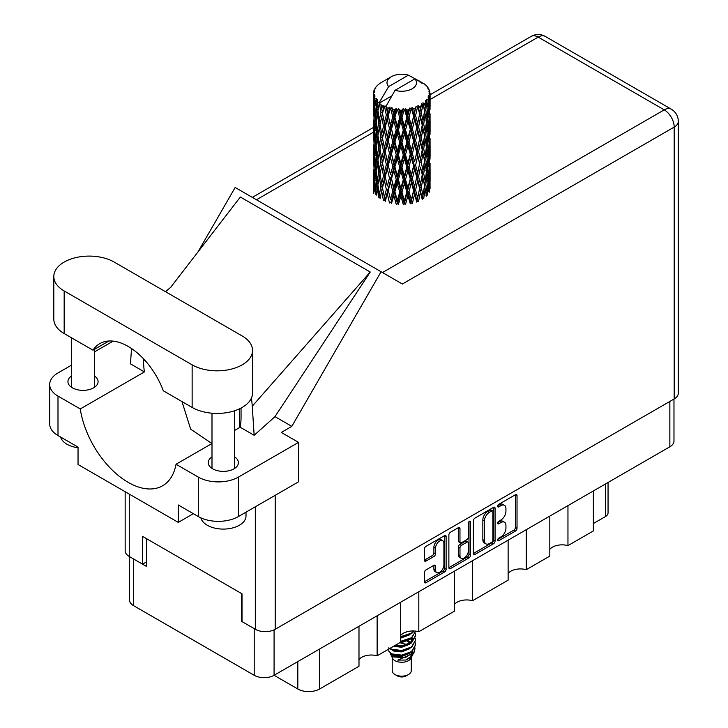 <?xml version="1.0" encoding="UTF-8"?>
<svg xmlns="http://www.w3.org/2000/svg" width="728" height="728" viewBox="0 0 728 728"><rect width="100%" height="100%" fill="white"/><g stroke="black" fill="none" stroke-linecap="round" stroke-linejoin="round"><path stroke-width="1.09" d="M442.679 540.686L441.077 539.766A5.951 3.44 120 0 0 438.101 540.058A5.951 3.44 120 0 0 433.888 547.347L435.49 548.275A5.951 3.44 120 0 1 439.703 540.986A5.951 3.44 120 0 1 442.679 540.686A5.951 3.44 120 0 1 443.916 543.416L443.916 564.955A5.951 3.44 120 0 1 441.314 570.943A5.951 3.44 120 0 1 436.727 572.545A5.951 3.44 120 0 1 435.49 569.815L435.49 566.229A2.23 1.283 120 0 0 435.035 565.21A2.23 1.283 120 0 0 433.915 565.319L425.971 569.906A2.23 1.283 120 0 0 424.397 572.636L424.397 581.809A2.23 1.283 120 0 0 424.861 582.828A2.23 1.283 120 0 0 425.971 582.719L444.544 571.999A2.23 1.283 120 0 0 446.118 569.269L446.118 536.554A2.23 1.283 120 0 0 445.654 535.535A2.23 1.283 120 0 0 444.544 535.644L425.971 546.364A2.23 1.283 120 0 0 424.397 549.094L424.397 560.178A2.23 1.283 120 0 0 424.861 561.197A2.23 1.283 120 0 0 425.971 561.088L433.915 556.501A2.23 1.283 120 0 0 435.49 553.771L435.49 548.275M469.496 521.239L470.597 521.876A1.556 0.901 120 0 0 470.27 521.166A1.556 0.901 120 0 0 469.496 521.239A1.556 0.901 120 0 0 468.395 523.15L468.395 536.964A2.23 1.283 120 0 1 466.821 539.685L461.543 542.733A2.23 1.283 120 0 1 460.433 542.842A2.23 1.283 120 0 1 459.969 541.823L459.969 528.555A2.23 1.283 120 0 0 459.505 527.536A2.23 1.283 120 0 0 458.394 527.645L459.969 528.555M473.346 520.829L473.346 553.544A2.23 1.283 120 0 0 473.81 554.563A2.23 1.283 120 0 0 474.92 554.454L493.502 543.734A2.23 1.283 120 0 0 495.067 541.004L495.067 508.29A2.23 1.283 120 0 0 494.612 507.27A2.23 1.283 120 0 0 493.502 507.38L474.92 518.109A2.23 1.283 120 0 0 473.346 520.829M673.982 399.044L673.982 441.05A14.059 8.117 180 0 1 669.86 446.792L274.083 675.293L297.816 688.988L297.816 661.588M500.891 536.918L498.735 538.165A1.556 0.901 120 0 0 497.715 539.539A1.556 0.901 120 0 0 497.952 540.786A1.556 0.901 120 0 0 498.735 540.713L515.46 531.058A2.23 1.283 120 0 0 517.026 528.328L517.026 495.613A2.23 1.283 120 0 0 516.571 494.594A2.23 1.283 120 0 0 515.46 494.703L498.735 504.358A1.556 0.901 120 0 0 497.715 505.733A1.556 0.901 120 0 0 497.952 506.979A1.556 0.901 120 0 0 498.735 506.906L500.891 505.651A7.125 4.113 120 0 1 504.459 505.305A7.125 4.113 120 0 1 505.933 508.563L505.933 511.293A7.125 4.113 120 0 1 500.891 520.01L498.735 521.266A1.556 0.901 120 0 0 497.715 522.64A1.556 0.901 120 0 0 497.952 523.887A1.556 0.901 120 0 0 498.735 523.805L500.891 522.558A7.125 4.113 120 0 1 504.459 522.204A7.125 4.113 120 0 1 505.933 525.47L505.933 528.191A7.125 4.113 120 0 1 500.891 536.918M469.023 557.866L450.45 568.586A2.23 1.283 120 0 1 449.331 568.695A2.23 1.283 120 0 1 448.876 567.676L467.421 556.938L469.023 557.866A2.23 1.283 120 0 0 470.597 555.136L470.597 521.876M450.45 568.586L448.876 567.676L448.876 534.962A2.23 1.283 120 0 1 450.45 532.241L458.394 527.645M418.818 591.727L418.818 631.722L454.399 611.183L454.399 571.18M377.131 615.797L377.131 655.792L400.682 642.196L400.682 602.202M567.958 505.623L567.958 545.618L593.365 530.949L593.365 490.954M526.262 529.693L526.262 569.687L549.822 556.092L549.822 516.097M472.545 560.706L472.545 600.709L508.126 580.161L508.126 540.167M274.083 629.856L274.083 675.293A14.059 8.117 180 0 1 254.199 675.293L133.606 605.669A14.059 8.117 180 0 1 129.484 599.927L129.484 556.62M242.014 620.847L241.368 621.221L254.199 628.628A14.059 8.117 0 0 0 254.218 628.637L254.199 675.293M241.368 621.221L241.368 593.438M133.588 558.986A14.059 8.117 0 0 0 133.606 559.004L146.437 566.411L146.437 538.629M608.053 482.473L608.053 512.894A9.073 5.242 180 0 1 605.396 516.598L593.365 523.541M319.628 648.994L319.628 688.988L358.986 666.266L358.986 626.271M400.682 635.426A13.604 7.853 180 0 1 418.818 631.722M358.986 659.495A13.604 7.853 180 0 1 377.131 655.792M319.628 688.988A15.425 8.9 180 0 1 297.816 688.988M549.822 549.322A13.604 7.853 180 0 1 567.958 545.618M508.126 573.391A13.604 7.853 180 0 1 526.262 569.687M454.399 604.413A13.604 7.853 180 0 1 472.545 600.709M504.459 522.204L502.857 521.284A7.125 4.113 120 0 0 499.29 521.63L500.891 522.558M497.752 522.522L499.29 521.63M504.459 505.305L502.857 504.377A7.125 4.113 120 0 0 499.29 504.731L500.891 505.651M497.752 505.623L499.29 504.731M497.752 539.43L513.85 530.13A2.23 1.283 120 0 0 515.424 527.4L515.424 494.721M473.346 553.517L491.891 542.806A2.23 1.283 120 0 0 493.466 540.085L493.466 507.398M491.764 542.187A1.556 0.901 120 0 0 492.865 540.276L492.865 511.566A1.556 0.901 120 0 0 492.547 510.847A1.556 0.901 120 0 0 491.764 510.929L489.48 512.248A7.125 4.113 120 0 0 484.448 520.966L484.448 540.595A7.125 4.113 120 0 0 485.922 543.861A7.125 4.113 120 0 0 489.48 543.507L491.764 542.187M492.547 510.847L490.945 509.919A1.556 0.901 120 0 0 490.162 510L491.764 510.929M485.922 543.861L484.32 542.933A7.125 4.113 120 0 1 482.846 539.675L482.846 520.038A7.125 4.113 120 0 1 487.878 511.32L490.162 510M458.367 527.663L458.367 540.895A2.23 1.283 120 0 0 458.831 541.914L460.433 542.842M468.996 521.667L468.996 554.217L470.597 555.136M459.969 555.591A5.951 3.44 120 0 0 461.206 558.321A5.951 3.44 120 0 0 465.793 556.72A5.951 3.44 120 0 0 468.395 550.732L468.395 543.143A2.23 1.283 120 0 0 467.931 542.123A2.23 1.283 120 0 0 466.821 542.233L461.543 545.281A2.23 1.283 120 0 0 459.969 548.002L459.969 555.591L458.367 554.663A5.951 3.44 120 0 0 459.596 557.393L461.206 558.321M467.931 542.123L466.33 541.195A2.23 1.283 120 0 0 465.21 541.304L466.821 542.233M458.367 554.663L458.367 547.083A2.23 1.283 120 0 1 459.941 544.353L465.21 541.304M467.421 556.938A2.23 1.283 120 0 0 468.996 554.217M436.727 572.545L435.126 571.616A5.951 3.44 120 0 1 433.888 568.886L433.888 565.337M424.397 560.15L432.314 555.573A2.23 1.283 120 0 0 433.888 552.852L433.888 547.347M424.397 581.781L442.942 571.07A2.23 1.283 120 0 0 444.517 568.341L444.517 535.662M114.205 262.08A35.381 20.43 0 0 0 64.164 262.08A35.381 20.43 0 0 0 53.808 276.522A35.381 20.43 0 0 0 64.164 290.963L192.137 364.846A35.381 20.43 0 0 0 230.694 369.278A35.381 20.43 0 0 0 252.534 350.405A35.381 20.43 0 0 0 242.169 335.963L114.205 262.08M246.009 512.157L246.009 515.997A22.677 13.095 180 0 1 239.366 525.252A22.677 13.095 180 0 1 216.171 528.419A22.677 13.095 180 0 1 200.882 517.863M78.042 447.756A22.677 13.095 180 0 1 60.615 437.055M211.994 456.92A15.079 8.709 0 0 0 208.244 462.662A15.079 8.709 0 0 0 217.554 470.707A15.079 8.709 0 0 0 233.997 468.823A15.079 8.709 0 0 0 238.411 462.662A15.079 8.709 0 0 0 234.671 456.92M71.672 375.912A15.079 8.709 0 0 0 67.932 381.654A15.079 8.709 0 0 0 77.241 389.698A15.079 8.709 0 0 0 93.675 387.806A15.079 8.709 0 0 0 98.089 381.654A15.079 8.709 0 0 0 94.349 375.912M53.808 276.522L53.808 319.11A35.381 20.43 0 0 0 64.164 333.551L92.984 350.186A56.693 32.733 -120 0 1 99.809 343.616A56.693 32.733 -120 0 1 163.327 390.8L192.137 407.434A35.381 20.43 0 0 0 230.694 411.866A35.381 20.43 0 0 0 252.534 392.993L252.534 350.405M198.316 477.104A28.346 16.371 0 0 0 238.402 477.104L298.544 442.387L298.544 481.827L238.402 516.552A28.346 16.371 180 0 1 198.316 516.552L198.316 477.104L176.04 464.246L211.994 443.489M193.339 513.677L178.269 522.385L178.269 504.977L198.316 516.552M71.672 365.056L57.994 372.945A28.346 16.371 0 0 0 49.695 384.521A28.346 16.371 0 0 0 57.994 396.096L57.994 435.535L78.042 447.11L78.042 464.519L178.269 522.385M57.994 435.535A28.346 16.371 180 0 1 49.695 423.96L49.695 384.521M674.192 398.926L674.192 127.091A14.059 8.117 180 0 0 678.305 121.349L678.305 393.184A14.059 8.117 180 0 1 674.192 398.926L275.202 629.274A14.059 8.117 180 0 1 255.319 629.274L242.014 621.585L242.014 593.811L142.588 536.409L142.588 564.182L129.275 556.501A14.059 8.117 180 0 1 125.161 550.759L125.161 491.719M298.544 442.387L281.299 432.432L291.819 426.362L381.09 271.735L402.211 283.929M197.898 252.034L235.162 187.478L381.09 271.735M113.122 341.123L94.349 351.961M131.531 348.539L130.439 363.854L144.417 371.917L80.271 408.954L57.994 396.096M291.819 426.362L274.975 416.644L254.154 435.28L240.185 427.218L234.671 430.403M170.425 287.633L240.349 197.024L370.243 272.017L252.252 406.197L254.154 435.28M274.975 416.644L370.243 272.017M142.588 564.182L146.437 561.961M80.271 408.954A68.942 39.803 -120 0 0 113.823 471.58A68.942 39.803 -120 0 0 162.626 485.758A68.942 39.803 -120 0 0 176.04 464.246M181.964 401.565L190.672 429.174L211.921 443.534M241.05 408.053L241.05 417.162A68.942 39.803 60 0 1 240.185 427.218M252.252 406.197A85.049 49.104 -120 0 0 251.378 398.171M144.417 371.917A68.942 39.803 60 0 1 143.553 360.87L143.553 358.859M108.909 340.995L92.984 350.186M239.448 427.645L239.448 408.854M392.21 657.593L392.21 670.661A9.528 5.496 0 0 0 394.995 674.547L397.406 675.939A6.124 3.531 0 0 0 406.06 675.939L408.472 674.547A9.528 5.496 0 0 0 411.256 670.661L411.256 657.593M397.406 675.939L394.995 674.547A9.528 5.496 0 0 0 408.472 674.547M390.254 653.307L392.629 658.385A9.528 5.496 0 0 0 394.995 660.66A9.528 5.496 0 0 0 410.838 658.385L412.931 654.263M410.938 655.355A9.528 5.496 0 0 0 409.373 653.489M390.599 654.572L393.293 656.893L405.087 657.757L414.341 651.797L413.577 653.225L397.788 660.114L406.024 660.032L412.521 655.209M414.414 649.194L414.05 652.152M414.341 651.797L415.042 647.966M391.955 653.926A13.832 7.99 0 0 0 396.442 655.655L392.228 654.527L388.788 651.15L391.955 653.926L401.729 655.109L411.511 651.615L415.57 644.808L415.242 642.779M388.852 647.747L388.788 651.15M396.442 655.655L401.729 655.691L411.511 652.188L415.561 645.099M389.68 648.548L391.955 649.876L401.729 651.06L411.511 647.565L415.561 640.467M390.117 648.293L391.955 649.294L401.729 650.477L411.511 646.983L415.57 640.176L415.242 638.156M394.13 645.982L401.729 646.428L411.511 642.933L415.561 635.835M394.849 645.563L401.729 645.854L411.511 642.351L415.57 635.553L415.242 633.524M400.682 641.887L411.511 638.301L415.561 631.212M400.682 641.304L411.511 637.728L415.57 631.495M400.682 637.255L411.511 633.679L414.205 630.985M400.682 636.682L411.511 633.096L413.786 630.967M411.211 642.415L409.482 641.386M381.69 109.054L380.962 104.987A28.346 16.371 0 0 0 381.69 105.424A28.346 16.371 0 0 0 382.437 105.842L381.69 109.054L382.491 112.458L381.69 116.789L383.492 126.29L381.69 133.861L380.034 124.288L384.129 106.679L384.002 105.769L382.437 105.842M380.034 124.288L381.69 116.789M381.69 158.668L380.034 149.103L382.491 137.264L381.69 141.605L383.492 151.106L381.69 158.668L382.491 162.089L381.69 166.43L383.492 175.903L381.69 183.492L380.034 173.91L384.357 155.373L386.359 164.728L384.357 172.445L382.491 162.99M380.034 149.103L381.69 141.605M380.034 173.91L381.69 166.43M381.69 191.237L380.034 198.726L382.491 186.905L381.69 191.237L383.492 200.719L385.057 200.609L382.491 187.815L384.357 180.18L386.359 189.544L384.357 197.252M373.482 92.483A28.346 16.371 0 0 1 373.537 92.138L374.765 90.818L373.855 90.873A28.346 16.371 0 0 1 374.31 89.699L375.775 88.197L374.966 88.47A28.346 16.371 0 0 1 375.166 88.143L376.021 86.96A28.346 16.371 0 0 1 376.968 85.886L378.123 84.794A28.346 16.371 0 0 1 378.451 84.512L379.798 83.483A28.346 16.371 0 0 1 381.172 82.582L391.309 76.722A14.742 8.508 0 0 0 388.606 86.614L379.534 102.066L377.877 102.694L377.332 105.815L377.213 99.736L375.839 100.51L376.786 109.127L375.712 116.38L374.838 106.534L376.34 98.58L374.82 98.99L374.511 102.047L374.238 97.834L375.047 96.005L373.783 96.578L374.219 105.296L373.737 112.44L373.692 96.242L374.702 94.758L373.455 94.968L373.4 97.998L373.382 93.766L374.556 92.074L373.482 92.483L373.464 93.648M373.382 93.766A28.346 16.371 0 0 0 373.382 93.848A28.346 16.371 0 0 0 373.455 94.968M374.238 97.834A28.346 16.371 0 0 0 374.82 98.99M376.822 101.656A28.346 16.371 0 0 0 377.877 102.694M420.001 82.2L419.92 81.29A28.346 16.371 0 0 0 418.309 80.571L408.444 75.166A14.742 8.508 0 0 0 391.309 76.722M430.03 183.929L430.066 166.721M428.291 191.619L429.62 191.136L429.957 181.199L430.084 188.325M429.738 180.489L429.957 181.199M422.058 82.774L421.985 82.4A28.346 16.371 0 0 0 421.567 82.155L420.975 82.173M430.03 159.123L430.066 141.924M430.084 163.5L429.957 173.455L430.084 163.5M429.829 177.969L429.402 187.888L428.765 180.726L429.402 170.825L429.829 177.969M426.99 191.746L425.789 184.457L426.99 174.684L428.009 181.936L426.99 191.746L425.98 195.322L427.482 195.049L428.41 185.203L429.138 192.383M427.882 183.265L428.41 185.203M428.874 189.599L429.402 187.888M428.765 180.726L427.336 181.117M429.01 169.469L429.402 170.825M429.647 174.465L429.957 173.455M429.62 166.321L428.291 166.803M429.738 155.674L429.957 156.393M426.326 85.977L426.28 85.667A28.346 16.371 0 0 0 425.98 85.367L424.752 84.302A28.346 16.371 0 0 0 424.724 84.275A28.346 16.371 0 0 0 423.478 83.347L423.059 83.338M421.985 82.4L421.912 83.301M391.691 95.941L379.361 103.058L379.534 102.066M379.151 103.749A28.346 16.371 0 0 0 379.516 104.013L380.917 112.458L379.334 119.911L377.914 110.228L379.361 103.058M380.962 104.987L381.081 104.086L379.516 104.013M384.129 106.679A28.346 16.371 0 0 0 384.593 106.889L386.359 115.097L384.357 122.814L382.491 113.368M424.724 84.275L414.86 78.861L395.022 90.318L385.776 106.761L384.593 106.889M430.03 134.316L430.066 117.126M430.084 138.702L429.957 148.639L430.084 138.702M429.829 153.153L429.402 163.081L428.765 155.91L429.402 146.01L429.829 153.153M429.138 167.567L428.41 177.459L427.482 170.225L428.41 160.397L429.138 167.567M384.83 199.499L385.249 201.51L387.305 193.748L389.462 202.948L390.927 202.612L391.5 203.458L393.821 195.377L396.205 204.249L397.479 203.713L398.398 204.45L400.846 196.023L403.294 204.532L404.295 203.84L405.505 204.413L407.917 195.632L410.283 203.794L410.956 202.976L412.376 203.367L414.605 194.249L416.735 202.084L417.026 201.192L418.573 201.356L420.484 191.937L422.249 199.49L422.149 198.58L423.714 198.526L425.179 188.861L426.471 196.187M426.28 85.667L427.318 86.805A28.346 16.371 0 0 1 428.146 87.906L427.536 87.933L428.874 89.116A28.346 16.371 0 0 1 429.038 89.444L428.155 89.153L429.547 90.7A28.346 16.371 0 0 1 429.875 91.883L428.874 91.801L430.057 93.166A28.346 16.371 0 0 1 430.075 93.502L428.947 93.066L430.039 94.795L429.957 99.017L429.839 95.987L428.51 95.732L429.465 97.252L429.829 103.531L429.402 113.45L428.765 106.288L429.329 97.588L428.028 96.97L428.737 98.826L428.41 103.021L428.037 99.954L426.462 99.49L428.009 107.498L426.99 117.308L425.789 110.01L426.854 101.429L425.461 100.619L425.179 106.679L424.579 103.54L422.859 102.83L423.368 105.351L422.859 102.83M395.022 90.318A14.742 8.508 0 0 0 412.157 88.761A14.742 8.508 0 0 0 414.86 78.861M386.413 107.626A28.346 16.371 0 0 0 388.206 108.235L387.305 111.566L385.949 105.769M390.208 108.8A28.346 16.371 0 0 0 390.745 108.936L392.765 116.88L390.472 124.898L388.27 115.752L390.208 108.8L389.926 107.08L388.206 108.235M392.829 109.391A28.346 16.371 0 0 0 394.831 109.728L393.821 113.195L391.937 107.58L390.745 108.936M397.006 109.992A28.346 16.371 0 0 0 397.588 110.037L399.736 117.681L397.297 126.044L394.894 117.235L397.006 109.992L396.396 108.326L394.831 109.728M399.799 110.183A28.346 16.371 0 0 0 401.883 110.219L400.846 113.841L399.799 110.183L398.562 108.527L397.588 110.037M404.104 110.156A28.346 16.371 0 0 0 404.695 110.128L406.825 117.454L404.404 126.172L401.956 117.718L404.104 110.156L403.203 108.608L401.883 110.219M406.897 109.946A28.346 16.371 0 0 0 408.927 109.682L407.917 113.45L406.897 109.946L405.387 108.49L404.695 110.128M411.056 109.309A28.346 16.371 0 0 0 411.611 109.191L413.604 116.216L411.338 125.28L409 117.172L411.056 109.309L409.909 107.908L408.927 109.682M413.668 108.7A28.346 16.371 0 0 0 415.524 108.153L414.605 112.067L413.668 108.7L411.975 107.48L411.611 109.191M417.426 107.48A28.346 16.371 0 0 0 417.908 107.289L419.628 114.041L417.672 123.414L415.588 115.634L417.426 107.48L416.107 106.261L415.524 108.153M419.683 106.516A28.346 16.371 0 0 0 421.248 105.724L420.484 109.755L419.683 106.516L417.927 105.551L417.908 107.289M422.804 104.805A28.346 16.371 0 0 0 423.196 104.541L424.533 111.075L422.995 120.702L421.303 113.195L422.804 104.805L421.403 103.785L421.248 105.724M424.579 103.54A28.346 16.371 0 0 0 425.753 102.548M428.037 99.954A28.346 16.371 0 0 0 428.737 98.826M429.839 95.987A28.346 16.371 0 0 0 430.039 94.795M424.497 185.804L425.179 188.861M425.789 184.457L424.242 184.63L425.179 181.117L423.714 173.71L425.179 164.055L426.471 171.371L425.179 181.117M426.371 172.163L426.99 174.684M427.718 179.752L428.41 177.459M427.482 170.225L425.98 170.507L426.99 166.94L425.789 159.641L426.99 149.868L428.009 157.121L426.99 166.94M427.882 158.449L428.41 160.397M428.874 164.783L429.402 163.081M428.765 155.91L427.336 156.302M429.01 144.654L429.402 146.01M429.647 149.649L429.957 148.639M429.62 141.514L428.291 142.006M429.738 130.858L429.957 131.577M429.083 90.172L429.038 89.444M428.082 88.416L428.146 87.906M430.03 109.491L430.075 93.502M430.084 113.887L429.957 123.824L430.084 113.887M429.829 128.337L429.402 138.265L428.765 131.095L429.402 121.203L429.829 128.337M429.138 142.77L428.41 152.643L427.482 145.427L428.41 135.581L429.138 142.77M424.533 185.522L422.995 195.14L421.303 187.633L422.995 178.078L424.533 185.522M421.303 187.633L419.728 187.578L422.149 198.58L422.995 195.14M419.628 188.488L417.672 197.852L415.588 190.072L417.672 180.79L420.484 191.937M423.714 173.71L422.149 173.764L423.014 178.087L422.149 173.764L422.995 170.334L421.303 162.817L422.995 153.262L423.368 154.991L424.533 160.697L422.995 170.334M424.497 160.988L425.179 164.055M425.789 159.641L424.242 159.805L425.179 156.293L423.714 148.903L425.179 139.23L426.471 146.574L425.179 156.293M426.371 147.365L426.99 149.868M427.718 154.928L428.41 152.643M427.482 145.427L425.98 145.709L426.99 142.133L425.789 134.817L426.99 125.07L428.009 132.296L426.99 142.133M427.882 133.624L428.41 135.581M428.874 139.976L429.402 138.265M428.765 131.095L427.336 131.477M429.01 119.847L429.402 121.203M429.647 124.834L429.957 123.824M429.62 116.698L428.291 117.19M429.738 106.042L429.957 106.761M429.829 92.902L429.875 91.883M429.138 117.954L428.41 127.828L427.482 120.611L428.41 110.765L429.138 117.954M422.249 174.674L420.484 184.193L418.573 176.54L420.484 167.131L422.249 174.674L420.484 167.131M415.588 190.072L414.086 189.79L417.026 201.192L417.672 197.852M413.604 190.654L411.338 199.718L409 191.619L411.338 182.655L413.604 190.654L414.086 189.79L414.605 194.249M418.573 176.54L417.026 176.367L419.728 187.578L420.484 184.193M416.735 177.259L414.605 186.505L412.376 178.542L414.605 169.442L416.735 177.259L417.026 176.367L417.672 180.79M421.303 162.817L419.728 162.763L420.484 159.377L418.573 151.743L420.484 142.315L422.249 149.868L420.484 159.377M423.714 148.903L422.149 148.967L423.368 154.991M422.249 149.868L422.995 153.262M424.497 136.172L425.179 139.23M425.789 134.817L424.242 134.989L425.179 131.486L423.714 124.097L425.179 114.414L426.471 121.758L425.179 131.486M426.371 122.55L426.99 125.07M427.718 130.112L428.41 127.828M427.482 120.611L425.98 120.894L426.99 117.308M427.882 108.818L428.41 110.765M428.874 115.16L429.402 113.45M428.765 106.288L427.336 106.67M429.647 100.027L429.957 99.017M424.533 135.881L422.995 145.527L421.303 138.002L422.995 128.456L424.533 135.881M419.628 163.663L417.672 173.046L415.588 165.256L417.672 155.974L419.628 163.663L417.026 151.57L417.672 155.974M409 191.619L407.671 191.127L410.956 202.976L411.338 199.718M406.825 191.892L404.404 200.609L401.956 192.165L404.404 183.547L406.825 191.892L407.671 191.127L407.917 195.632M412.376 178.542L410.956 178.16L414.086 189.79L414.605 186.505M410.283 178.979L407.917 187.888L405.505 179.598L407.917 170.825L410.283 178.979L410.956 178.16L411.338 182.655M415.588 165.256L414.086 164.974L417.026 176.367L417.672 173.046M413.604 165.838L411.338 174.911L409 166.794L411.338 157.839L413.604 165.838L414.086 164.974L414.605 169.442M418.573 151.743L417.026 151.57L417.672 148.239L415.588 140.44L417.672 131.177L419.628 138.848L417.672 148.239M421.303 138.002L419.728 137.938L422.149 148.967L422.995 145.527M419.628 138.848L420.484 142.315M423.714 124.097L422.149 124.151L423.368 130.194M422.249 125.052L420.484 134.562L418.573 126.927L420.484 117.49L422.995 128.456M424.497 111.366L425.179 114.414M425.789 110.01L424.242 110.183L425.179 106.679M427.718 105.314L428.41 103.021M416.735 152.461L414.605 161.68L412.376 153.744L414.605 144.617L416.735 152.461L417.026 151.57L414.605 161.68M401.956 192.165L400.882 191.5L404.295 203.84L404.404 200.609M399.736 192.119L397.297 200.482L394.894 191.682L397.297 183.42L399.736 192.119L400.882 191.5L400.846 196.023M405.505 179.598L404.295 179.015L407.671 191.127L407.917 187.888M403.294 179.716L400.846 188.279L398.398 179.634L400.846 171.217L403.294 179.716L404.295 179.015L404.404 183.547M409 166.794L407.671 166.312L410.956 178.16L411.338 174.911M406.825 167.076L404.404 175.803L401.956 167.34L404.404 158.731L406.825 167.076L407.671 166.312L407.917 170.825M412.376 153.744L410.956 153.353L414.086 164.974L404.295 203.84M410.283 154.181L407.917 163.072L405.505 154.791L407.917 146.01L410.283 154.181L410.956 153.353L411.338 157.839M415.588 140.44L414.086 140.158L417.026 151.57L418.509 144.317M413.604 141.023L411.338 150.095L409 141.978L411.338 133.033L413.604 141.023L414.086 140.158L414.605 144.617M418.573 126.927L417.026 126.754L419.728 137.938L420.484 134.562M416.735 127.646L414.605 136.873L412.376 128.929L414.605 119.802L416.735 127.646L417.026 126.754L417.672 131.177M421.303 113.195L419.728 113.14L422.149 124.151L422.995 120.702M419.628 114.041L420.484 117.49M394.894 191.682L394.139 190.882L397.479 203.713L397.297 200.482M392.765 191.318L390.472 199.336L388.27 190.199L390.472 182.273L392.765 191.318L394.139 190.882L393.821 195.377M398.398 179.634L397.479 178.897L400.882 191.5L400.846 188.279M396.205 179.425L393.821 187.633L391.5 178.642L393.821 170.57L396.205 179.425L397.479 178.897L397.297 183.42M401.956 167.34L400.882 166.685L404.295 179.015L404.404 175.803M399.736 167.304L397.297 175.676L394.894 166.858L397.297 158.604L399.736 167.304L400.882 166.685L400.846 171.217M405.505 154.791L404.295 154.218L407.671 166.312L407.917 163.072M403.294 154.918L400.846 163.454L398.398 154.827L400.846 146.392L403.294 154.918L404.295 154.218L404.404 158.731M409 141.978L407.671 141.487L410.956 153.353L411.338 150.095M406.825 142.26L404.404 150.996L401.956 142.524L404.404 133.934L406.825 142.26L407.671 141.487L407.917 146.01M412.376 128.929L410.956 128.537L414.086 140.158L414.605 136.873M410.283 129.366L407.917 138.256L405.505 129.984L407.917 121.194L410.283 129.366L410.956 128.537L411.338 133.033M415.588 115.634L414.086 115.352L417.026 126.754L417.672 123.414M413.604 116.216L414.086 115.352L414.605 119.802M417.927 105.551L419.728 113.14L420.484 109.755M388.27 190.199L390.472 199.336M386.359 189.544L387.878 189.316L387.305 193.748M391.5 178.642L394.139 190.882L393.821 187.633M389.462 178.132L387.305 186.004L385.249 176.695L387.305 168.942L389.462 178.132L390.927 177.796L390.472 182.273M394.894 166.858L394.139 166.066L397.479 178.897L397.297 175.676M392.765 166.503L390.472 174.529L388.27 165.383L390.472 157.457L392.765 166.503L394.139 166.066L393.821 170.57M398.398 154.827L397.479 154.09L400.882 166.685L400.846 163.454M396.205 154.627L393.821 162.817L391.5 153.836L393.821 145.755L396.205 154.627L397.479 154.09L397.297 158.604M401.956 142.524L400.882 141.86L404.295 154.218L404.404 150.996M399.736 142.479L397.297 150.869L394.894 142.042L397.297 133.797L399.736 142.479L400.882 141.86L400.846 146.392M405.505 129.984L404.295 129.402L407.671 141.487L407.917 138.256M403.294 130.103L400.846 138.648L398.398 130.012L400.846 121.576L403.294 130.103L404.295 129.402L404.404 133.934M409 117.172L407.671 116.689L410.956 128.537L411.338 125.28M406.825 117.454L407.671 116.689L407.917 121.194M411.975 107.48L414.086 115.352L414.605 112.067M382.491 187.815L381.69 183.492M385.249 176.695L387.305 186.004M383.492 175.903L385.057 175.794L384.357 180.18M388.27 165.383L390.472 174.529M386.359 164.728L387.878 164.501L387.305 168.942M391.5 153.836L394.139 166.066L393.821 162.817M389.462 153.326L387.305 161.188L385.249 151.888L387.305 144.126L389.462 153.326L390.927 152.989L390.472 157.457M394.894 142.042L394.139 141.241L397.479 154.09L397.297 150.869M392.765 141.678L390.472 149.722L388.27 140.559L390.472 132.66L392.765 141.678L394.139 141.241L393.821 145.755M398.398 130.012L397.479 129.275L400.882 141.86L400.846 138.648M396.205 129.812L393.821 138.002L391.5 129.02L393.821 120.939L396.205 129.812L397.479 129.275L397.297 133.797M401.956 117.718L400.882 117.053L404.295 129.402L404.404 126.172M399.736 117.681L400.882 117.053L400.846 121.576M405.387 108.49L407.671 116.689L407.917 113.45M380.917 186.905L379.334 194.349L377.914 184.675L379.334 177.286L380.917 186.905L382.491 186.905L385.057 175.794L384.357 172.445M376.176 195.277L377.332 187.997L378.669 197.707L380.225 197.825L379.334 194.349M377.987 185.212L377.332 187.997M380.043 173.956L379.334 177.286M384.839 174.711L385.057 175.794L387.878 164.501L387.305 161.188M385.249 151.888L387.878 164.501L390.927 152.989L390.472 149.722M383.492 151.106L385.057 150.987L384.357 155.373M388.27 140.559L390.927 152.989L394.139 141.241L393.821 138.002M386.359 139.903L384.357 147.629L382.491 138.174L384.357 130.567L386.359 139.903L387.878 139.676L387.305 144.126M391.5 129.02L394.139 141.241L397.479 129.275L397.297 126.044M389.462 128.51L387.305 136.373L385.249 127.072L387.305 119.301L389.462 128.51L390.927 128.183L390.472 132.66M394.894 117.235L394.139 116.444L397.479 129.275L400.882 117.053L400.846 113.841M392.765 116.88L394.139 116.444L393.821 120.939M398.562 108.527L400.882 117.053L403.203 108.608M380.917 162.089L379.334 169.542L377.914 159.851L379.334 152.471L380.917 162.089L382.491 162.089L385.057 150.987L384.357 147.629M378.669 172.891L377.332 180.253L376.176 170.461L377.332 163.19L378.669 172.891L380.225 173.009L379.334 169.542M376.786 183.565L375.712 190.818L374.838 180.972L375.712 173.755L376.786 183.565L378.305 183.793L377.332 180.253M373.928 191.382L374.511 184.23L375.293 194.103L376.758 194.431M374.966 182.573L374.511 184.23M376.467 193.366L375.712 190.818M376.294 171.517L375.712 173.755M377.996 160.397L377.332 163.19M380.043 149.149L379.334 152.471M384.839 149.895L385.057 150.987L387.878 139.676L387.305 136.373M382.491 138.174L381.69 133.861M385.249 127.072L387.878 139.676L390.927 128.183L390.472 124.898M383.492 126.29L385.057 126.172L384.357 130.567M388.27 115.752L390.927 128.183L394.139 116.444L393.821 113.195M386.359 115.097L387.878 114.878L387.305 119.301M391.937 107.58L394.139 116.444L396.396 108.326M380.917 137.264L379.334 144.726L377.914 135.035L379.334 127.664L380.917 137.264L382.491 137.264L385.057 126.172L384.357 122.814M378.669 148.093L377.332 155.428L376.176 145.655L377.332 138.366L378.669 148.093L380.225 148.203L379.334 144.726M376.786 158.749L375.712 166.011L374.838 156.156L375.712 148.94L376.786 158.749L378.305 158.977L377.332 155.428M375.293 169.278L374.511 176.485L373.928 166.566L374.511 159.423L375.293 169.278L376.758 169.615M374.219 179.743L373.737 186.878L373.737 169.815L374.219 179.743L375.603 180.18M373.382 193.63L373.4 180.18L374.001 190.299M374.156 188.252L373.737 186.878M374.037 168.769L373.737 169.815M375.12 178.496L374.511 176.485M374.975 157.767L374.511 159.423M376.467 168.55L375.712 166.011M376.294 146.71L375.712 148.94M377.996 135.572L377.332 138.366M380.043 124.333L379.334 127.664M384.83 125.061L385.057 126.172L387.878 114.878L387.305 111.566M385.967 105.879L387.878 114.878L389.926 107.08M378.669 123.278L377.332 130.621L376.176 120.839L377.332 113.55L378.669 123.278L380.225 123.387L379.334 119.911M376.786 133.925L375.712 141.196L374.838 131.331L375.712 124.133L376.786 133.925L378.305 134.152L377.332 130.621M375.293 144.481L374.511 151.661L373.928 141.769L374.511 134.598L375.293 144.481L376.758 144.817M374.219 154.918L373.737 162.071L373.737 144.999L374.219 154.918L375.603 155.355M373.582 165.302L373.4 155.373L374.001 165.474M373.582 173.027L373.437 180.053M374.156 163.445L373.737 162.071M374.037 143.962L373.737 144.999M375.12 153.672L374.511 151.661M374.975 132.942L374.511 134.598M376.467 143.744L375.712 141.196M376.294 121.904L375.712 124.133M377.987 110.765L377.332 113.55M380.917 112.458L382.491 112.458L384.002 105.769M375.293 119.665L374.511 126.854L373.928 116.953L374.511 109.782L375.293 119.665L376.758 120.002M374.219 130.103L373.737 137.255L373.737 120.193L374.219 130.103L375.603 130.54M373.582 140.495L373.4 130.549L374.001 140.677M373.582 148.203L373.437 155.246M374.156 138.638L373.737 137.255M374.037 119.155L373.737 120.193M375.12 128.856L374.511 126.854M374.966 108.126L374.511 109.782M376.467 118.928L375.712 116.38M408.444 75.166L388.606 86.614M376.786 109.127L378.305 109.346L377.332 105.815M373.582 115.679L373.4 105.733L374.001 115.861M373.582 123.396L373.437 130.421M374.156 113.814L373.737 112.44M374.219 105.296L375.603 105.733M375.12 104.058L374.511 102.047M373.582 98.589L373.437 105.606M373.855 90.873L373.91 91.737M374.966 88.47L374.911 89.071M406.024 660.032L409.345 658.176L411.52 655.846M412.212 654.39L412.494 651.405M412.467 652.042L412.385 651.505M407.07 645.672L406.515 645.418M391.81 649.813L394.121 651.232L401.729 651.888L409.482 648.803M411.711 640.467L410.583 638.92M399.645 642.797L401.729 642.633L409.482 639.548M403.885 632.96L407.325 631.658M411.174 655.191L412.494 651.46M407.225 644.599L400.027 642.779M412.002 639.894L411.211 638.52M391.609 654.226L394.121 655.855L401.729 656.52L409.482 653.435M410.228 643.188L406.515 640.786M393.511 646.337L401.729 647.265L409.482 644.18M410.965 642.733L412.494 638.729M400.682 638.11L409.482 634.916M410.401 642.205L407.853 640.303M409.909 107.908L385.057 200.609M416.107 106.261L407.671 141.487L390.927 202.612M418.5 119.51L410.956 153.353L397.479 203.713M418.5 169.16L410.956 202.976M418.5 193.985L417.026 201.192M669.86 446.792L669.86 401.419M133.606 559.004L133.606 605.669M605.396 516.598L605.396 484.011M497.634 523.168L498.735 523.805M497.634 506.269L498.735 506.906M515.46 494.703L517.026 495.613M515.424 527.4L517.026 528.328M513.85 530.13L515.46 531.058M497.634 540.076L498.735 540.713M493.502 507.38L495.067 508.29M493.466 540.085L495.067 541.004M491.891 542.806L493.502 543.734M473.346 553.544L474.92 554.454M487.878 511.32L489.48 512.248M482.846 520.038L484.448 520.966M482.846 539.675L484.448 540.595M458.367 540.895L459.969 541.823M459.941 544.353L461.543 545.281M458.367 547.083L459.969 548.002M433.915 565.319L435.49 566.229M433.888 568.886L435.49 569.815M433.888 552.852L435.49 553.771M432.314 555.573L433.915 556.501M424.397 560.178L425.971 561.088M444.544 535.644L446.118 536.554M444.517 568.341L446.118 569.269M442.942 571.07L444.544 571.999M424.397 581.809L425.971 582.719M275.202 495.304L275.202 629.274M382.491 272.536L664.245 109.864A14.059 8.117 60 0 1 674.192 127.091L402.375 284.02M678.305 121.349A14.059 14.059 0 0 0 671.28 109.173A14.059 8.117 120 0 0 664.245 109.864L538.201 37.101L430.084 99.518M373.382 132.25L256.447 199.772M255.319 629.274L255.319 506.779M129.275 494.094L129.275 556.501M144.763 360.169L143.553 360.87M238.402 477.104L238.402 516.552M531.176 36.4A14.059 8.117 60 0 1 538.201 37.101A14.059 8.117 120 0 1 545.236 36.4A14.059 14.059 0 0 0 531.176 36.4L430.084 94.767M192.137 407.434L192.137 364.846M64.164 333.551L64.164 290.963M71.672 337.883L71.672 387.396M211.994 413.204L211.994 468.404M171.499 286.65L165.483 291.682M373.391 127.491L252.325 197.388M671.28 109.173L545.236 36.4M234.671 410.738L234.671 468.404M94.349 349.404L94.349 387.396M415.57 645.39L415.57 644.808M415.57 640.758L415.57 640.176M415.57 636.126L415.57 635.553M430.084 181.217L430.084 170.361M430.084 156.411L430.084 145.536M430.084 131.595L430.084 120.73M430.084 106.77L430.084 95.923M423.368 179.789L423.014 178.087"/></g></svg>
